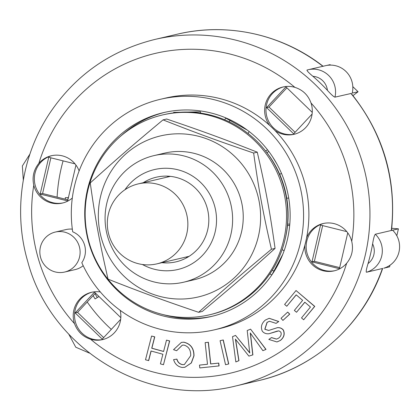 <?xml version="1.0" encoding="UTF-8"?>
<svg xmlns="http://www.w3.org/2000/svg" width="420" height="420" viewBox="0 0 420 420"><rect width="100%" height="100%" fill="white"/><g stroke="black" fill="none" stroke-linecap="round" stroke-linejoin="round"><path stroke-width="0.63" d="M217.004 314.984A104.701 102.601 76.8 0 1 211.291 316.496A104.701 102.601 76.8 0 1 87.539 237.92A104.701 102.601 76.8 0 1 163.595 112.602A104.701 102.601 76.8 0 1 286.613 188.255A104.701 102.601 76.8 0 1 217.004 314.984M212.615 316.176A104.701 102.601 76.8 0 1 163.343 314.659M121.438 135.513A104.701 102.601 76.8 0 1 164.923 112.298M168.667 176.211A43.454 42.583 -103.2 0 0 167.171 177.125M185.876 257.082A43.454 42.583 -103.2 0 0 187.619 257.24M224.732 119.816L225.656 118.073L247.391 130.174M249.16 131.513L248.094 133.523M264.647 149.819A99.913 97.907 76.8 0 1 265.618 151.001L267.535 149.809M272.496 156.697L276.964 164.094M281.463 173.318L279.736 174.389A99.913 97.907 76.8 0 1 286.734 198.166L288.729 198.125M290.062 211.171L290.131 213.507M289.685 225.461L287.543 225.509A99.913 97.907 76.8 0 1 285.348 238.313M282.119 249.643L284.114 250.756M282.76 254.373L271.903 274.838M271.819 274.958L269.871 273.871M173.68 112.875L173.665 112.376L180.731 112.224M187.561 112.077L200.503 111.799L200.545 113.101M143.257 182.716A43.454 42.583 76.8 0 1 156.287 177.209A43.454 42.583 76.8 0 1 207.349 208.609A43.454 42.583 76.8 0 1 178.453 261.203A43.454 42.583 76.8 0 1 176.085 261.833A43.454 42.583 76.8 0 1 161.963 262.678M124.934 189.751A51.324 50.295 76.8 0 1 206.981 189.851A51.324 50.295 76.8 0 1 180.679 268.753A51.324 50.295 76.8 0 1 142.417 264.5M187.199 281.258A65.011 63.704 -103.2 0 0 230.422 202.571A65.011 63.704 -103.2 0 0 154.035 155.6A65.011 63.704 -103.2 0 0 106.811 233.41A65.011 63.704 -103.2 0 0 183.65 282.203A65.011 63.704 -103.2 0 0 187.199 281.258M72.707 231.809A118.388 116.009 76.8 0 1 160.477 99.272A118.388 116.009 76.8 0 1 300.405 188.123A118.388 116.009 76.8 0 1 214.405 329.826A118.388 116.009 76.8 0 1 81.8 262.705A20.527 20.118 76.8 0 0 72.707 231.809M160.477 99.272L165.79 98.028A118.388 116.009 76.8 0 1 269.677 125.412A118.388 116.009 76.8 0 1 274.974 130.536A118.388 116.009 76.8 0 1 306.569 237.888A118.388 116.009 76.8 0 1 304.899 245.075A118.388 116.009 76.8 0 1 219.723 328.582L214.405 329.826M65.772 271.745A20.527 20.118 76.8 0 1 64.654 272.044A20.527 20.118 76.8 0 1 40.388 256.636A20.527 20.118 76.8 0 1 55.304 232.06A20.527 20.118 76.8 0 1 79.422 246.897A20.527 20.118 76.8 0 1 65.772 271.745M83.186 265.697A20.527 20.118 76.8 0 1 76.398 269.257A20.527 20.118 76.8 0 1 75.28 269.556L64.654 272.044M55.304 232.06L65.93 229.577A20.527 20.118 76.8 0 1 72.329 229.152M229.241 121.837L229.966 120.472M266.921 152.654L268.816 151.484M269.677 125.412A24.292 23.804 76.8 0 1 282.938 87.003A24.292 23.804 76.8 0 1 294.871 87.344C302.788 89.896 308.165 95.099 311 102.953A24.292 23.804 76.8 0 1 295.328 133.964A24.292 23.804 76.8 0 1 294.005 134.316A24.292 23.804 76.8 0 1 274.974 130.536M306.569 237.888A24.292 23.804 76.8 0 1 323.122 223.545A24.292 23.804 76.8 0 1 351.734 241.364C353.598 249.559 351.902 256.861 346.647 263.272A24.292 23.804 76.8 0 1 335.512 270.501A24.292 23.804 76.8 0 1 334.189 270.853A24.292 23.804 76.8 0 1 304.899 245.075M72.303 198.035A24.292 23.804 76.8 0 1 63.714 202.718A24.292 23.804 76.8 0 1 62.391 203.07A24.292 23.804 76.8 0 1 33.773 185.246C32.004 177.03 33.7 169.727 38.861 163.338A24.292 23.804 76.8 0 1 51.324 155.757A24.292 23.804 76.8 0 1 79.112 170.94M120.173 310.333A24.292 23.804 76.8 0 1 103.898 339.255A24.292 23.804 76.8 0 1 102.575 339.607A24.292 23.804 76.8 0 1 90.641 339.271C82.814 336.698 77.438 331.49 74.513 323.657A24.292 23.804 76.8 0 1 91.508 292.299A24.292 23.804 76.8 0 1 100.317 291.947M304.857 302.237L296.52 312.265L294.362 310.422L302.642 300.342L296.173 294.819L286.776 306.259L284.618 304.416L296.026 290.524L314.622 306.411L303.66 319.756L301.507 317.914L310.454 307.02L304.794 302.185L296.52 312.265M296.237 294.871L286.776 306.259M296.026 290.524L314.758 306.38L303.66 319.756M151.137 351.026L148.685 360.602L145.499 359.798L151.589 336.037L154.639 336.877L151.725 348.238L163.59 351.493L166.504 340.127L169.554 340.967L163.464 364.723L160.414 363.888L162.887 354.249L151.022 350.994L148.549 360.633M151.589 336.037L154.775 336.845L151.862 348.206L163.606 351.43M166.504 340.127L169.685 340.935L163.464 364.723M205.139 342.626L208.409 342.269L210.761 363.914L218.768 363.085L219.077 365.92L199.799 367.941L199.49 365.101L207.496 364.271L205.139 342.626L208.273 342.3L210.63 363.946L218.636 363.116L218.946 365.951M199.49 365.101L207.496 364.256M287.705 312.065L289.742 314.144L282.923 320.413L281.022 318.302L287.705 312.065L289.611 314.176L282.923 320.413M220.07 340.694L223.272 339.964L228.748 363.983L225.545 364.712L220.07 340.694L223.141 339.99L228.617 364.009M181.445 342.379L183.855 342.185C190.669 343.833 194.045 348.38 193.993 355.824L191.363 362.964L184.895 367.28M173.602 359.635L176.794 359.126C177.707 362.287 179.624 364.124 182.542 364.644L184.354 364.55L190.712 355.635C190.832 349.886 188.538 346.369 183.839 345.082L182.259 345.203L176.631 350.731L173.534 349.681L181.382 342.394L183.724 342.216C190.533 343.865 193.914 348.411 193.862 355.856L191.231 362.995L184.826 367.295L182.217 367.479C177.786 366.671 174.914 364.056 173.602 359.635L176.925 359.095C177.839 362.255 179.755 364.093 182.674 364.613L184.417 364.534M182.322 345.188L176.631 350.731M269.598 321.248L267.178 322.329L264.925 329.222L268.716 330.451M276.943 327.773L277.568 327.642C279.977 327.485 281.92 328.288 283.385 330.052C285.049 333.958 284.067 337.418 280.429 340.426L277.006 341.938M271.394 337.606L276.544 339.113L278.581 338.179C280.959 336.32 281.699 334.288 280.802 332.099L278.843 330.824L269.02 333.727C266.191 334.036 263.949 333.191 262.295 331.196C260.526 327.044 261.539 323.337 265.325 320.082L269.152 318.313L278.649 321.547L276.077 323.374L269.53 321.263L267.047 322.355L264.789 329.254L268.653 330.467L277.431 327.673C279.846 327.516 281.783 328.314 283.248 330.083C284.918 333.989 283.931 337.449 280.298 340.457L276.943 341.954L268.816 339.433L271.525 337.575L276.612 339.098M277.494 331.028L269.157 333.695M269.22 318.297L278.786 321.515L276.077 323.374M250.415 332.955L252.893 354.863L248.882 356.118L235.421 339.176L238.838 360.691L235.841 361.94L232.523 336.651L235.531 335.401L249.743 352.931L247.207 330.535L250.572 329.138L265.892 349.43L262.894 350.679L250.283 332.987L252.761 354.895L248.882 356.118M235.552 339.145L238.97 360.659L235.841 361.94M235.531 335.401L249.874 352.905M250.572 329.138L266.023 349.398L262.894 350.679M323.788 223.398A24.292 23.804 -103.2 0 0 306.805 252.31A24.292 23.804 -103.2 0 0 334.85 270.685M347.755 232.859L339.433 268.7L311.992 261.854L320.534 225.073L346.794 231.625M92.174 292.152A24.292 23.804 -103.2 0 0 75.191 321.064A24.292 23.804 -103.2 0 0 103.236 339.444M120.666 319.352L102.244 339.108L75.164 312.9L94.495 292.173L120.829 317.662M51.991 155.615A24.292 23.804 -103.2 0 0 35.002 184.527A24.292 23.804 -103.2 0 0 63.053 202.902M75.957 165.076L67.636 200.917L40.194 194.072L48.73 157.29L74.996 163.842M283.605 86.861A24.292 23.804 -103.2 0 0 266.621 115.773A24.292 23.804 -103.2 0 0 294.667 134.148M312.097 114.061L293.675 133.817L266.595 107.609L285.925 86.882L312.254 112.366M75.164 312.9L77.558 312.344L95.477 293.123M295.082 132.305L268.989 107.048L286.907 87.833M266.595 107.609L268.989 107.048M382.673 268.396C363.62 324.082 315.247 367.857 258.521 380.646A177.922 174.353 76.8 0 0 268.228 378.074A177.922 174.353 76.8 0 0 382.426 268.511L366.487 272.244C365.846 272.018 366.366 269.131 368.036 263.587A177.922 174.353 -103.2 0 0 372.614 243.889C373.443 238.644 374.341 235.426 375.307 234.234L398.423 228.827L391.745 228.307M351.194 93.45L334.961 97.146C333.858 96.947 331.349 94.684 327.427 90.358A177.922 174.353 -103.2 0 0 312.926 76.325C308.863 72.922 306.883 70.833 306.978 70.061L308.269 69.715A22.58 22.129 -103.2 0 0 306.978 70.061M389.97 265.24L389.597 266.837L383.754 268.202A22.58 22.129 -103.2 0 0 399 251.9A22.58 22.129 -103.2 0 0 392.579 230.191L391.498 230.365M352.984 95.613L358.076 91.739L352.233 93.104A22.58 22.129 -103.2 0 0 325.542 65.677L308.269 69.715A22.58 22.129 -103.2 0 1 334.961 97.146M289.8 224.107L287.679 224.149M273.898 271.073L272.291 270.181M40.194 194.072L42.583 193.515L50.873 157.826M67.888 199.826L42.583 193.515M103.651 337.596L77.558 312.344M311.992 261.854L314.386 261.298L322.67 225.608M339.691 267.608L314.386 261.298M111.321 329.375A164.236 160.939 76.8 0 1 87.203 302.001M57.115 197.138A164.236 160.939 76.8 0 1 63.095 160.871M65.341 199.185L65.294 197.694L68.397 197.626M98.973 296.51L95.088 298.925L93.114 295.654M358.076 91.739L352.805 86.636M330.561 65.105L330.094 64.654L326.849 65.41M396.816 235.762L398.423 228.827M94.957 293.685L97.293 297.554M67.972 197.636L68.019 199.269L67.972 197.636M183.65 282.203L194.276 279.715A65.011 63.704 -103.2 0 0 197.825 278.775A65.011 63.704 -103.2 0 0 241.048 200.088A65.011 63.704 -103.2 0 0 164.661 153.111L154.035 155.6M163.044 119.873C196.082 132.925 217.397 140.726 253.638 153.032L257.271 152.182C224.228 139.13 202.918 131.329 166.677 119.023L163.044 119.873C133.607 144.359 116.487 159.191 90.248 182.931C95.456 220.096 99.645 242.734 108.05 279.153C141.089 292.205 162.403 300.006 198.639 312.312L202.277 311.462C231.709 286.976 248.834 272.144 275.069 248.404C269.861 211.239 265.676 188.601 257.271 152.182M253.638 153.032C258.841 190.202 263.03 212.835 271.435 249.254L275.069 248.404M271.435 249.254C241.999 273.74 224.879 288.577 198.639 312.312M241.001 163.112A82.714 81.055 -103.2 0 0 102.9 188.386A82.714 81.055 -103.2 0 0 194.518 297.743A82.714 81.055 -103.2 0 0 241.001 163.112M209.228 314.869L210.556 314.559A102.648 100.585 -103.2 0 0 274.103 267.157A102.648 100.585 -103.2 0 0 268.06 154.277A102.648 100.585 -103.2 0 0 163.795 114.66L162.466 114.97A102.648 100.585 -103.2 0 0 87.906 237.835A102.648 100.585 -103.2 0 0 209.228 314.869A102.648 100.585 -103.2 0 0 272.774 267.472A102.648 100.585 -103.2 0 0 266.732 154.591A102.648 100.585 -103.2 0 0 162.466 114.97M287.543 225.509A99.913 97.907 -103.2 0 0 286.734 198.166M279.736 174.389A99.913 97.907 -103.2 0 0 265.618 151.001M184.7 240.146A41.06 40.236 76.8 0 1 156.938 263.849A41.06 40.236 76.8 0 1 108.413 233.037A41.06 40.236 76.8 0 1 138.238 183.892A41.06 40.236 76.8 0 1 178.316 197.636A41.06 40.236 76.8 0 1 184.7 240.146M311 102.953A164.236 160.939 76.8 0 1 351.734 241.364M38.861 163.338A164.236 160.939 76.8 0 1 294.871 87.344M74.513 323.657A164.236 160.939 76.8 0 1 33.773 185.246M346.647 263.272A164.236 160.939 76.8 0 1 239.122 370.85A164.236 160.939 76.8 0 1 90.641 339.271M245.642 383.355A177.922 174.353 -103.2 0 0 363.941 168A177.922 174.353 -103.2 0 0 154.886 39.438C110.302 50.505 75.133 75.28 49.382 113.757C21.179 156.608 13.104 212.384 27.883 261.996C50.731 348.883 147.331 408.555 235.94 385.933A177.922 174.353 -103.2 0 0 245.642 383.355M350.905 93.413A177.922 174.353 76.8 0 1 391.251 230.501M154.886 39.438L177.471 34.157A177.922 174.353 76.8 0 1 322.88 66.297M366.487 272.244A22.58 22.129 -103.2 0 0 381.733 255.938A22.58 22.129 -103.2 0 0 375.307 234.234M312.926 76.325A15.74 15.425 76.8 0 1 327.427 90.358M372.614 243.889A15.74 15.425 76.8 0 1 368.036 263.587M258.521 380.646L235.94 385.933M391.503 230.422C396.8 179.188 383.355 133.518 351.173 93.398M177.471 34.157C227.399 22.176 282.371 34.335 323.201 66.339M23.315 180.107L22.355 165.958L29.915 154.072M68.702 334.063L75.752 347.204L89.345 353.073M170.41 176.363L138.238 183.892M189.116 256.326L156.938 263.849"/></g></svg>
